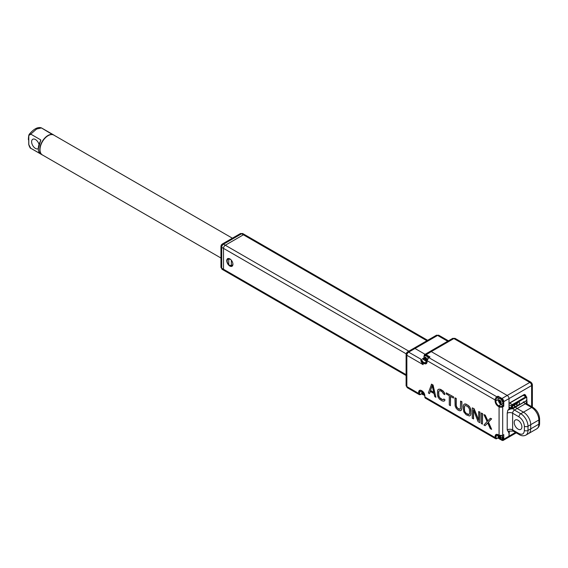 <?xml version="1.0" encoding="UTF-8"?>
<svg xmlns="http://www.w3.org/2000/svg" width="568" height="568" viewBox="0 0 568 568"><rect width="100%" height="100%" fill="white"/><g stroke="black" fill="none" stroke-linecap="round" stroke-linejoin="round"><path stroke-width="0.85" d="M229.926 258.916L227.938 258.76L227.072 260.662L227.221 261.812M228.932 264.894L230.012 265.746L232.092 265.952L232.951 264.156M229.834 266.065C227.946 264.752 226.909 262.949 226.71 260.662C226.909 258.596 227.946 257.993 229.834 258.859C231.716 260.172 232.759 261.976 232.951 264.262C232.759 266.328 231.716 266.924 229.834 266.065M220.945 267.159L222.223 269.374A2.556 1.477 -60 0 1 221.697 268.202L223.501 269.246L223.501 248.365L221.697 247.321A2.556 1.477 180 0 1 220.945 246.278L220.945 267.159A2.556 1.477 0 0 0 221.697 268.202L221.697 247.321A2.556 1.477 -60 0 1 222.223 245.539L221.286 245L222.223 244.062A2.556 1.477 60 0 1 223.501 244.19L225.311 245.234L243.395 234.797A2.556 1.477 120 0 1 244.673 234.669A2.556 1.477 120 0 0 243.395 234.797L225.311 245.234A2.556 1.477 120 0 0 223.501 248.365L406.141 353.807M408.818 351.18L225.311 245.234A2.556 1.477 120 0 0 223.501 248.365L223.501 269.246L224.033 270.418A2.556 1.477 120 0 0 225.311 270.29M232.56 265.519L231.957 265.469M447.69 341.261L437.594 335.432L408.662 352.139A2.556 1.477 120 0 0 406.851 355.27L406.851 386.588A2.556 1.477 120 0 0 407.384 387.759L406.106 385.544A2.556 1.477 0 0 0 406.851 386.588L418.694 393.425L418.694 392.381C418.524 387.703 425.02 391.451 424.843 395.931L424.843 396.975L495.09 437.53L495.09 436.487C495.282 434.456 496.311 433.86 498.164 434.712L499.073 435.237L499.073 406.837L498.164 406.319C496.311 405.019 495.282 403.245 495.09 400.994L495.09 399.95L427.108 360.694L427.108 361.738C426.916 363.776 425.886 364.365 424.033 363.513L424.395 362.888L423.032 361.965L421.321 359.445L408.662 352.139A2.556 1.477 -120 0 0 407.384 352.011L413.71 348.354A2.556 1.477 60 0 1 414.988 348.482L425.091 354.311L414.988 348.482A2.556 1.477 -120 0 0 413.71 348.354L436.316 335.305A2.556 1.477 60 0 1 437.594 335.432A2.556 1.477 -60 0 1 438.872 335.305L448.443 340.828M531.087 382.285L455.145 338.436A2.556 1.477 120 0 0 453.867 338.563L529.809 382.413A2.556 1.477 -60 0 1 531.087 382.285L532.365 384.5A2.556 1.477 180 0 1 531.62 385.544L531.62 406.603M507.21 437.218A2.556 1.477 -120 0 0 508.488 437.346A2.556 1.477 -120 0 0 509.013 436.174L509.013 430.956M525.762 396.322L525.762 395.186L524.406 394.405L509.013 403.287L509.013 398.594A2.556 1.477 -120 0 0 507.21 395.456L431.261 351.613L507.21 395.456L529.809 382.413A2.556 1.477 60 0 1 531.087 383.762L532.024 383.222M455.145 338.436L452.589 338.436A2.556 1.477 60 0 1 453.867 338.563L431.261 351.613A2.556 1.477 -120 0 0 429.983 351.486L424.743 354.517A2.556 1.477 60 0 1 426.021 354.638L429.997 356.938L428.911 357.563A2.556 1.477 120 0 0 427.108 360.694L428.655 357.542L426.959 360.488L427.108 361.319M498.164 434.712L499.18 435.471L502.581 435.471L499.073 435.237A2.556 1.477 0 0 0 502.687 435.237L502.687 406.837L503.773 406.212L503.773 401.619L509.013 398.594L509.013 409.145L507.813 410.245L507.21 413.206L507.21 429.912A3.834 2.215 180 0 1 512.634 429.912L518.96 433.561A2.556 1.477 -60 0 0 519.493 434.733C521.673 436.025 523.803 436.146 525.883 435.116L528.595 433.547A10.231 5.907 -120 0 0 530.711 428.868L530.711 424.686A10.231 5.907 -120 0 0 523.483 412.162L517.15 408.506A3.834 2.215 60 0 1 515.609 407.064M514.217 422.471A5.431 3.138 60 0 1 515.339 419.986A5.431 3.138 60 0 1 519.528 421.442A5.431 3.138 60 0 1 521.9 426.909A5.431 3.138 60 0 1 520.771 429.394A5.431 3.138 60 0 1 516.589 427.938A5.431 3.138 60 0 1 514.217 422.471M421.321 359.445L423.125 364.663C420.945 361.83 420.341 360.091 421.321 359.445M490.34 418.289L491.647 418.836L488.445 422.102L491.647 429.28L490.34 428.733L487.699 422.99L485.065 425.688L483.936 425.034L487.138 421.548L483.936 414.597L485.065 415.243L487.699 420.987L490.34 418.289L491.469 418.943L488.267 422.201L491.469 429.387M487.727 423.046L485.065 425.688M483.936 414.597L485.242 415.144L487.855 420.831M481.295 413.071L482.608 413.618L482.431 424.161L481.295 423.508L481.295 413.071L482.431 413.724L482.431 424.161M473.57 410.288L473.57 418.836L472.256 418.289L472.256 407.852L473.953 408.832L478.661 420.434L478.661 411.551L479.79 412.205L479.79 422.642L478.093 421.662L473.385 409.84L473.385 418.943M472.256 407.852L474.131 408.726L478.661 419.887M478.661 411.551L479.974 412.098L479.79 422.642M464.716 403.954L467.918 405.14L470.368 408.108L470.929 413.767L470.368 415.435L469.431 415.996L466.229 414.81L463.779 411.843L463.218 406.184L463.779 404.515L464.716 403.954M460.577 401.107L461.89 401.661L461.89 408.541L461.322 410.217L459.64 410.785L457.943 410.025L456.246 408.385L455.117 405.95L454.925 397.849L456.061 398.502L456.061 405.389L456.622 407.27L458.695 409.13L459.448 409.343L460.392 408.775L460.577 401.107L461.706 401.761L461.89 408.541M454.925 397.849L456.239 398.395L456.239 405.282L456.807 407.164L458.12 408.591L460.08 409.145M446.263 392.843L453.605 396.876L453.42 398.09L450.41 396.35L450.41 405.68L449.281 405.027L449.281 395.697L446.263 393.958L446.263 392.843L453.605 396.876M450.587 396.45L450.41 405.68M444.936 399.645L443.807 398.992L444.936 399.645L444.751 400.646L443.814 401.207L442.117 400.894L439.483 399.148L437.978 396.947L437.41 394.618L437.601 390.287L437.978 389.612L439.483 389.151L443.061 391.217L444.566 393.418L444.758 394.639L443.629 393.986L442.117 391.785L440.427 390.805L439.107 390.713L438.539 391.941L438.73 396.272L440.427 398.58L442.117 399.56L443.466 399.581M438.73 389.165L440.605 389.371L443.246 391.118L444.751 393.319L444.758 394.639M439.22 390.692L438.723 391.835L438.908 396.166L439.852 397.82L442.302 399.453M431.566 384.153L433.072 385.019L435.904 397.302L434.776 396.649L434.023 393.553L430.253 391.373L429.5 393.61L428.371 392.957L431.566 384.153M430.374 391.444L429.5 393.61M465.469 403.947L466.413 404.267M465.291 404.054L464.532 404.061M470.368 415.435L469.431 415.996M470.744 414.768L470.183 415.542M470.929 413.767L470.56 414.867M470.929 410.43L470.751 413.866M470.744 409.216L470.751 410.536M470.368 408.108L470.56 409.315M469.615 406.78L470.183 408.207M468.856 405.907L469.431 406.887M467.918 405.14L468.678 406.006M466.229 404.373L467.734 405.24M461.322 410.217L460.392 410.778M461.699 409.542L461.145 410.323M461.706 408.648L461.521 409.649M453.42 396.975L453.42 398.09M443.629 399.098L443.438 399.652L442.117 399.56M444.751 400.646L443.814 401.207M444.758 399.751L444.566 400.752M431.382 384.252L433.072 385.019M432.894 385.125L435.904 397.302M406.851 355.27A2.556 1.477 180 0 1 406.106 354.226L407.384 352.011A2.556 2.087 60 0 0 406.851 355.27L423.125 364.663L423.125 362.995A2.556 1.477 180 0 1 422.556 362.49L423.032 361.965M465.476 405.495L467.734 406.574L469.431 408.889L469.622 413.213L469.054 414.441L466.229 413.476L464.532 411.168L464.347 406.837L464.908 405.609L465.476 405.495M430.445 390.599L432.134 385.58L433.831 392.552L430.445 390.599L432.198 385.828M515.503 432.433L503.773 439.199A2.556 1.477 60 0 1 503.241 440.37L508.488 437.346A2.556 1.477 -120 0 0 509.013 436.174L509.326 431.133L513.16 431.084A2.556 1.477 120 0 1 512.634 429.912L512.634 413.206A3.834 2.215 180 0 0 507.21 413.206M498.171 434.889A3.834 2.215 -120 0 0 498.164 435.131L498.164 435.62M498.164 436.437L498.122 438.027L499.187 438.645L497.987 437.949M421.783 390.784A3.834 2.215 -120 0 0 421.768 391.025L421.768 391.515M421.768 392.332L421.768 393.738L420.867 394.256L418.694 393.425A2.556 1.477 -60 0 0 419.227 394.597A2.556 1.477 -60 0 0 420.505 394.469L420.867 394.256M424.005 357.89L422.4 358.82L425.61 360.879M426.32 361.284L426.745 361.532A3.834 2.215 -120 0 0 426.951 361.646M495.09 400.994L495.814 400.994L495.814 399.95L497.263 397.444L498.164 396.918L498.164 399.638A3.834 2.215 -120 0 0 498.186 400.014M500.557 404.125A3.834 2.215 -120 0 0 500.877 404.331L503.227 405.687L502.325 406.212L499.435 406.212L498.526 405.687A3.834 2.215 60 0 1 495.814 400.994L498.164 399.638M464.532 406.056L465.022 405.587M464.347 406.837L464.716 405.957M464.347 410.167L464.525 406.738M464.532 411.168L464.525 410.068M464.908 412.048L464.716 411.062M465.476 412.822L465.093 411.949M466.229 413.476L465.661 412.716M467.734 414.349L466.413 413.376M468.486 414.562L467.918 414.242M469.125 414.363L468.671 414.455M433.774 392.31L430.622 390.493M503.773 406.212L503.227 405.687M429.486 357.059L425.837 354.957L431.261 351.613A2.556 1.477 -120 0 0 429.983 351.486L452.589 338.436M531.087 383.762A2.556 1.477 60 0 1 531.62 385.544L509.013 398.594A2.556 1.477 -120 0 0 507.21 395.456L501.963 398.487A2.556 1.477 60 0 1 503.773 401.619L501.963 398.487L497.987 396.187L498.122 396.684L501.785 398.8M503.227 434.918L502.581 435.471L503.504 434.939M503.411 439.199L503.773 434.605L503.773 439.199L501.785 440.143L501.082 439.731L501.835 440.257L500.884 439.71M425.837 354.957L424.211 355.895L424.211 356.704L424.211 355.682A2.556 1.477 60 0 1 424.743 354.517L424.14 356.889M424.211 357.982L423.053 359.402M518.96 433.561C522.24 435.067 524.044 434.023 524.385 430.43L524.385 426.256C524.044 422.272 522.24 419.141 518.96 416.862L512.634 413.206A2.556 1.477 120 0 1 514.438 410.075L512.542 408.087M507.813 410.245L511.306 408.676M523.483 412.162L517.15 408.506L514.438 410.075L520.771 413.731L531.62 407.462A10.231 5.907 60 0 1 538.855 419.993L538.855 424.168A10.231 5.907 60 0 1 536.732 428.847C538.67 427.569 539.621 425.659 539.6 423.125A2.556 1.477 180 0 1 538.855 424.168L530.711 428.868L530.711 424.686A10.231 5.907 -120 0 0 523.483 412.162M536.732 428.847L528.595 433.547A10.231 5.907 -120 0 0 530.711 428.868L527.999 430.43L527.999 426.256A10.231 5.907 -120 0 0 520.771 413.731A2.556 1.477 -60 0 0 518.96 416.862M428.272 357.812L426.717 356.086M426.021 357.776L426.021 358.82L426.923 359.338L426.923 359.963L426.021 359.445L426.021 360.488L425.475 360.176L425.475 359.132L424.573 358.607L424.573 357.982L425.475 358.5L425.475 357.457L426.021 357.776L425.475 358.5M425.475 359.132L426.021 358.82L425.12 358.294L424.573 358.607M426.021 358.82L426.021 359.445L426.923 359.338M426.021 359.863L425.475 360.176M424.346 393.972L423.756 393.631L423.756 394.675L423.217 394.362L423.217 393.319L422.315 392.8L422.315 392.168L423.217 392.694L423.217 392.012M423.572 392.488L423.217 392.694M423.217 393.319L423.756 393.006L422.855 392.481L422.315 392.8M423.756 393.006L423.756 393.631L424.118 393.425M423.756 394.05L423.217 394.362M500.152 436.068L500.152 437.111L501.061 437.637L501.061 438.262L500.152 437.736L500.152 438.78L499.613 438.468L499.613 437.424L498.711 436.906L498.711 436.281L499.613 436.799L499.613 435.755L500.152 436.068L499.613 436.799M499.613 437.424L500.152 437.111L499.251 436.593L498.711 436.906M500.152 437.111L500.152 437.736L501.061 437.637M500.152 438.155L499.613 438.468M502.865 402.449L500.855 398.892M500.152 400.575L500.152 401.619L501.061 402.137L501.061 402.769L500.152 402.243L500.152 403.287L499.613 402.975L499.613 401.931L498.711 401.413L498.711 400.781L499.613 401.306L499.613 400.262L500.152 400.575L499.613 401.306M499.613 401.931L500.152 401.619L499.251 401.093L498.711 401.413M500.152 401.619L500.152 402.243L501.061 402.137M500.152 402.662L499.613 402.975M426.902 340.743L241.585 233.753A2.556 1.477 -120 0 0 240.307 233.625L242.863 233.625A2.556 1.477 -60 0 0 241.585 233.753L223.501 244.19A2.556 1.477 -60 0 0 222.223 245.539M230.615 259.427L228.734 258.965L228.734 264.695L230.004 265.497L232.738 265.192M228.734 264.695A3.834 2.215 60 0 1 227.917 259.136A3.834 2.215 60 0 1 228.734 258.965M406.106 374.667L223.501 269.246A2.556 1.477 120 0 0 224.033 270.418L406.106 375.533M232.39 238.198L53.832 135.106A11.445 6.61 120 0 0 48.11 135.674A11.445 6.61 120 0 0 40.633 145.756A11.445 6.61 120 0 0 42.387 154.929L220.945 258.014M54.258 135.354A11.509 6.646 120 0 0 53.683 134.95L52.235 134.112A11.509 6.646 120 0 0 52.213 134.098L41.478 127.928L36.643 129L30.75 134.119L40.754 139.898L38.347 148.667M39.007 144.343A5.431 3.138 -120 0 0 35.45 139.536A5.431 3.138 -120 0 0 32.738 139.267A5.431 3.138 -120 0 0 31.9 143.619A5.431 3.138 -120 0 0 35.45 148.411A5.431 3.138 -120 0 0 38.17 148.681A5.431 3.138 -120 0 0 38.269 148.617M40.747 154.056A11.509 6.646 120 0 1 40.726 154.042A11.509 6.646 120 0 1 40.747 140.722L40.697 140.587M41.478 127.928L41.265 127.828C37.779 126.756 33.76 128.929 29.202 134.332L28.727 135.504L29.202 134.332L30.75 134.119L40.754 139.898M41.265 127.828L51.908 134.218M40.008 153.509L30.75 148.255L40.356 153.8L30.75 148.255L29.145 145.948M513.195 405.417L514.778 406.333A1.661 0.959 -60 0 1 513.735 407.661A1.661 0.959 -60 0 1 512.904 407.746A1.661 0.959 -60 0 1 512.648 406.411A1.661 0.959 -60 0 1 513.735 404.949A1.661 0.959 -60 0 1 514.565 404.863A1.661 0.959 -60 0 1 514.778 405.076L514.991 404.956A1.661 0.959 -60 0 1 516.866 403.543A1.661 0.959 -60 0 1 517.072 403.749L517.285 403.628A1.661 0.959 -60 0 1 518.328 402.3A1.661 0.959 -60 0 1 519.159 402.215A1.661 0.959 -60 0 1 519.415 403.55A1.661 0.959 -60 0 1 518.328 405.012A1.661 0.959 -60 0 1 517.498 405.09A1.661 0.959 -60 0 1 517.285 404.885L515.637 403.933M517.285 404.885L515.488 404.089M517.072 405.005A1.661 0.959 -60 0 1 516.035 406.34A1.661 0.959 -60 0 1 515.197 406.418A1.661 0.959 -60 0 1 514.991 406.205L514.778 406.333M514.778 405.076L514.274 404.785M526.209 400.774L526.756 399.836L526.756 397.742L526.209 397.43L512.648 405.261L512.109 406.198L512.109 408.293L512.648 408.605L525.847 400.98M516.575 403.465L517.072 403.749M513.337 405.254L514.991 406.205M527.097 403.99L526.82 400.092M523.952 394.668A0.639 0.369 -120 0 0 524.406 394.405M509.013 403.507L524.591 394.604A1.278 0.738 -60 0 1 524.853 395.186A0.639 0.369 0 0 0 525.762 395.186M524.136 394.774L524.853 395.797M523.391 401.817L525.286 403.812L531.62 407.462A2.556 1.477 120 0 1 532.898 407.341C537.016 410.117 539.252 413.987 539.6 418.95A2.556 1.477 180 0 1 538.855 419.993L527.999 426.256A2.556 1.477 0 0 1 524.385 426.256M527.097 401.725A3.834 2.215 0 0 0 525.989 403.102M525.975 403.287L526.571 403.685A2.556 1.477 120 0 0 525.286 403.812L517.15 408.506M424.033 363.513L423.125 362.995L423.487 362.363M502.325 406.212L502.687 406.837A2.556 1.477 180 0 1 499.073 406.837L499.435 406.212M495.09 436.487L495.814 436.487A3.834 2.215 60 0 1 496.61 434.733L498.526 434.918M495.814 437.53L495.09 437.53A2.556 1.477 -60 0 0 495.623 438.702A2.556 1.477 -60 0 0 496.901 438.574L497.263 438.368L495.814 437.53L495.814 436.487L498.164 435.131M424.843 396.556L424.843 396.975A2.556 1.477 120 0 0 425.375 398.147L495.623 438.702L498.079 438.07L499.357 438.83M424.843 395.931L424.829 395.52M418.694 392.381L419.418 392.381A3.834 2.215 60 0 1 420.214 390.621C420.895 389.428 425.283 393.319 424.694 395.719L424.488 395.598M419.418 393.425L419.418 392.381L421.768 391.025M427.108 361.738L426.312 363.08A3.834 2.215 60 0 1 424.395 362.888L426.745 361.532M495.814 399.95L495.09 399.95A2.556 1.477 -60 0 1 496.901 396.819L428.655 357.542L429.578 357.009M498.164 406.319L500.877 404.331M507.21 429.912L509.013 433.043M498.164 437.843L497.263 438.368M422.791 394.533L421.726 393.915L422.791 394.533M497.263 397.444L496.901 396.819L497.987 396.187M503.411 401.619L503.411 405.85M503.241 440.37A2.556 1.477 60 0 1 501.963 440.243L503.241 440.37M424.09 358.458A2.556 1.477 60 0 1 423.685 358.94A2.556 1.477 60 0 1 422.4 358.82M524.385 430.43A2.556 1.477 0 0 0 527.999 430.43A10.231 5.907 -120 0 1 525.883 435.116M511.179 408.172L509.013 408.761M424.985 355.873A3.067 1.775 60 0 1 425.027 355.845A3.067 1.775 60 0 1 426.532 355.98A3.067 1.775 60 0 1 426.561 356.001A3.067 1.775 60 0 1 428.222 357.847M426.959 360.595L425.751 360.644C424.026 358.529 424.033 357.414 425.751 357.3L427.157 359.416M428.308 357.776L426.66 355.966L424.935 355.895A3.067 1.775 60 0 1 426.476 356.051A3.067 1.775 60 0 1 426.49 356.065A3.067 1.775 60 0 1 428.144 357.925M424.608 394.866L423.487 394.831L422.571 391.345M502.091 435.684A3.067 1.775 60 0 1 502.233 439.454A3.067 1.775 60 0 1 502.19 439.483M502.865 437.942L502.155 435.67M499.897 435.606C501.608 437.715 501.601 438.83 499.883 438.943L499.087 435.415M501.991 435.72A3.067 1.775 60 0 1 502.14 439.511L502.197 435.649M499.123 398.672A3.067 1.775 60 0 1 499.165 398.651A3.067 1.775 60 0 1 500.671 398.786A3.067 1.775 60 0 1 500.699 398.8A3.067 1.775 60 0 1 502.701 401.505A3.067 1.775 60 0 1 502.233 403.962A3.067 1.775 60 0 1 502.19 403.99M499.883 400.106L499.897 400.113C501.608 402.222 501.601 403.33 499.883 403.443L499.868 403.436C498.164 401.327 498.171 400.22 499.883 400.106M500.607 398.85A3.067 1.775 60 0 1 500.628 398.864A3.067 1.775 60 0 1 502.616 401.569A3.067 1.775 60 0 1 502.14 404.018L502.233 403.962C503.454 402.485 502.978 400.752 500.798 398.771L499.073 398.7A3.067 1.775 60 0 1 500.607 398.85M231.353 260.194L231.353 265.583M54.265 135.362L53.683 134.95A11.509 6.646 120 0 0 47.925 135.518A11.509 6.646 120 0 0 39.788 149.668A11.509 6.646 120 0 0 42.174 154.879A11.509 6.646 120 0 0 42.813 155.171L40.726 154.042C37.502 151.379 37.474 146.92 40.655 140.665L40.768 140.303M28.798 135.66L28.798 144.606L30.75 148.255C30.459 148.653 29.785 147.417 28.727 144.542L28.727 135.504L30.693 134.318M28.4 139.799A27.172 15.684 60 0 1 28.762 135.617M526.756 399.418L526.756 399.836M512.648 408.605L512.286 408.811A1.278 0.738 -60 0 1 511.647 408.875A1.278 0.738 -60 0 1 511.385 408.293L511.385 406.198A1.278 0.738 -60 0 1 512.286 404.636L512.648 405.261M512.109 408.293L509.013 406.922M512.109 406.198L509.013 404.835M526.209 397.43L525.847 396.805L512.286 404.636L509.673 403.124M526.756 397.742L526.756 397.33A1.278 0.738 -60 0 0 526.486 396.741L523.611 395.079M523.235 395.292L525.847 396.805A1.278 0.738 -60 0 1 526.486 396.741L526.905 399.623L526.103 401.008L512.542 408.839L511.647 408.875L509.013 407.355M242.863 233.625L427.647 340.31M436.316 335.305L438.872 335.305M532.365 407.029L532.365 384.5M508.488 437.346L516.248 432.866M539.6 418.95L539.6 423.125M526.571 403.685L532.898 407.341M425.375 398.147L424.694 395.719M407.384 387.759L419.227 394.597L421.683 393.965L422.961 394.717M406.106 385.544L406.106 354.226M424.14 357.875L423.685 358.94M519.493 434.733L513.16 431.084M424.935 355.895C423.359 355.909 423.692 357.641 425.943 361.099L426.959 361.44M421.953 390.883L422.301 393.837L424.694 395.626M498.349 434.989L498.697 437.942L500.074 439.398L502.14 439.511M499.073 398.7C497.497 398.708 497.831 400.447 500.074 403.905L502.14 404.018M221.286 245L220.945 246.278M227.917 259.136L228.897 258.575M222.223 244.062L240.307 233.625M224.033 270.418L222.223 269.374"/></g></svg>

